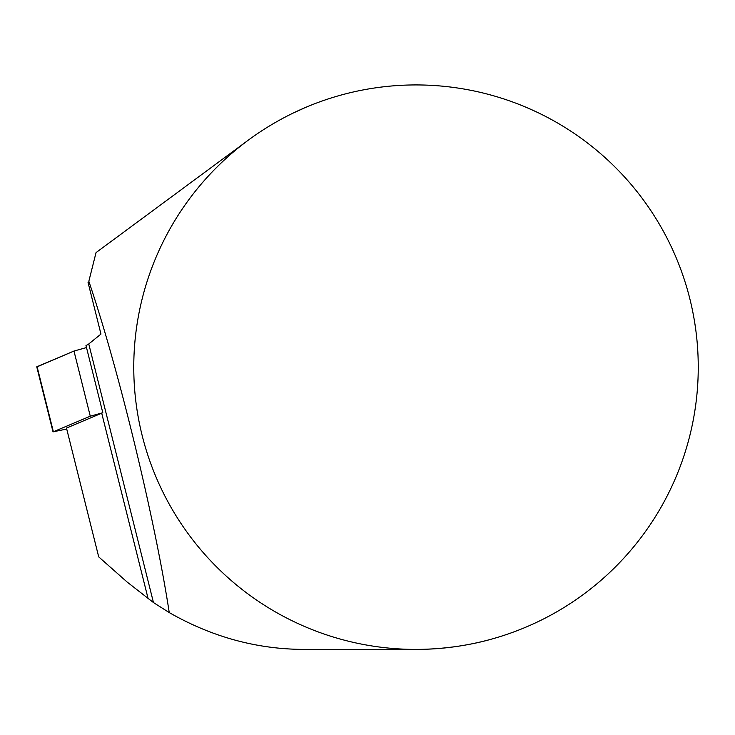 <?xml version="1.0" encoding="UTF-8"?>
<svg xmlns="http://www.w3.org/2000/svg" width="735" height="735" viewBox="0 0 735 735"><rect width="100%" height="100%" fill="white"/><g stroke="black" fill="none" stroke-linecap="round" stroke-linejoin="round"><path stroke-width="1.1" d="M88.77 343.962A148.176 5.999 -14 0 1 85.977 345.487L102.799 412.721A148.176 5.999 -14 0 1 101.715 413.189L66.481 428.055L98.71 556.882L127.21 582.102L153.468 602.571L88.77 343.962L100.961 334.067L88.062 282.497L89.128 282.497L88.834 281.275L96.037 252.61L248.338 140.128M526.628 107.512L535.769 111.601M305.392 107.512L293.136 113.08M493.626 638.531C494.15 638.191 461.69 649.29 416.01 649.409L304.878 649.409C257.415 649.418 212.204 637.135 169.243 612.577C155.544 522.76 119.686 372.314 88.834 281.275M698.25 367.169A282.24 282.24 0 0 0 274.89 122.745A282.24 282.24 0 0 0 274.89 611.603A282.24 282.24 0 0 0 698.25 367.169M153.468 602.571L169.243 612.577M102.799 412.721L90.276 416.194L53.37 431.757L66.729 429.047M53.049 431.959L36.75 366.811L73.978 351.045L86.491 347.572L73.969 351.045L37.127 366.829M148.167 598.85L101.715 413.189M90.276 416.194L73.978 351.045M37.072 366.609L53.37 431.757"/></g></svg>
